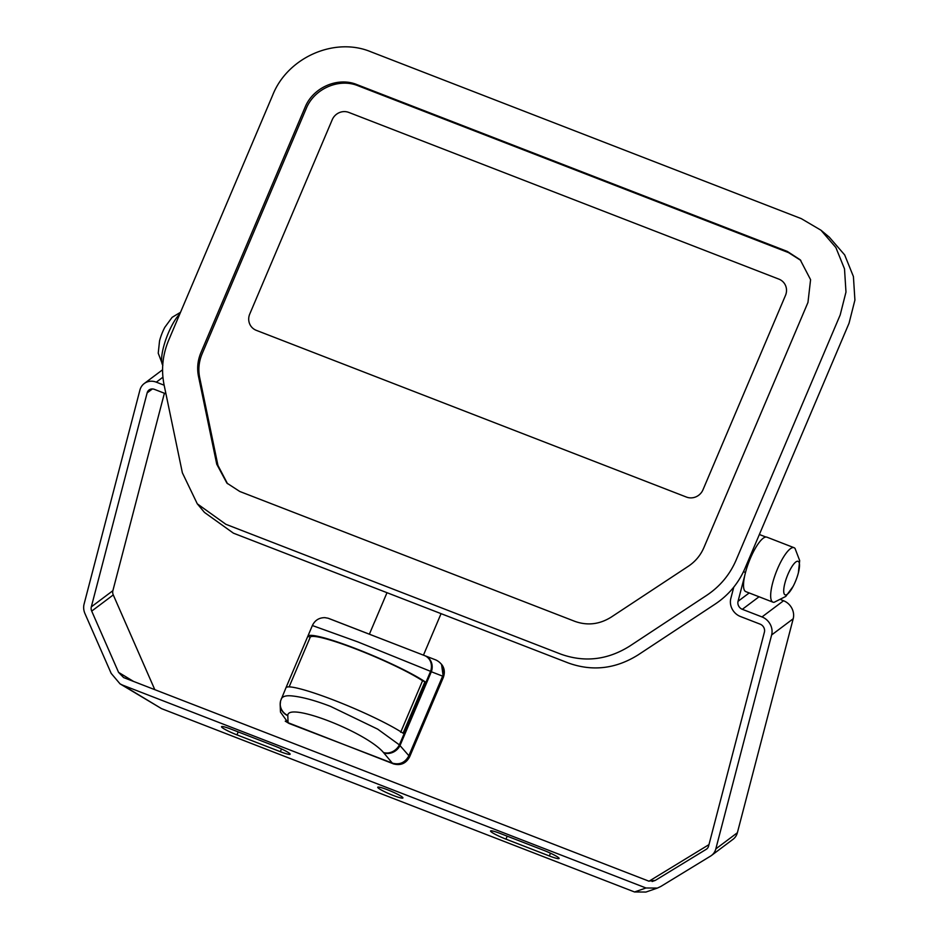 <?xml version="1.0" encoding="UTF-8"?>
<svg xmlns="http://www.w3.org/2000/svg" width="939" height="939" viewBox="0 0 939 939"><rect width="100%" height="100%" fill="white"/><g stroke="black" fill="none" stroke-linecap="round" stroke-linejoin="round"><path stroke-width="1.41" d="M288.12 722.725L392.807 763.607C400.155 765.649 405.671 763.219 409.381 756.306L399.38 744.873L377.713 729.157L330.516 706.386C315.598 700.647 303.086 697.196 292.991 696.034C286.442 695.2 282.51 696.21 281.207 699.062M436.072 660.047L425.015 655.751L436.072 660.047C442.715 663.462 444.91 668.826 442.633 676.139L408.817 755.789M441.295 664.026C444.464 667.77 445.145 672.242 443.337 677.43L441.553 664.343M285.327 721.222L289.083 723.476L285.256 721.164M443.337 677.43L409.639 756.811L443.091 676.89L442.574 676.28M393.148 763.806L393.124 763.794C400.495 765.895 406 763.571 409.639 756.811M289.083 723.476L392.256 763.09M310.222 637.217L307.816 636.29A67.655 7.653 23 0 1 307.816 636.266A67.655 7.653 23 0 1 356.268 648.826A67.655 7.653 23 0 1 424.956 681.691L422.55 680.752A65.084 7.359 23 0 0 356.726 649.319A65.084 7.359 23 0 0 310.222 637.217L289.13 686.879M425.015 655.751L425.015 655.751A12.876 11.679 111.2 0 1 431.33 671.749L442.633 676.139L408.758 755.942C405.061 762.703 399.58 765.085 392.314 763.114L383.476 752.515C366.046 732.021 287.792 701.679 287.803 715.436A12.876 12.536 -166.1 0 1 280.573 700.952L285.949 687.806A67.655 7.653 23 0 1 285.949 687.806A67.655 7.653 23 0 1 334.39 700.353A67.655 7.653 23 0 1 403.077 733.218L424.956 681.691M285.937 687.817L312.394 625.48C314.929 620.268 319.096 617.651 324.894 617.651L328.098 618.226L424.616 655.61L328.943 618.519M280.256 702.935A12.876 12.465 -2.2 0 0 280.186 704.766L280.468 712.079L288.062 722.701L287.803 715.436M383.793 752.867A12.876 11.338 -39.8 0 0 400.037 745.472L431.33 671.749L430.59 671.35L399.38 744.873A12.876 10.928 -43.4 0 1 383.476 752.515M312.417 625.55L357.876 641.924L430.59 671.35A12.876 11.268 111.2 0 0 424.616 655.61A12.876 11.268 111.2 0 1 424.616 655.61M400.671 732.291L422.55 680.752M785.485 295.409L702.994 489.759A12.876 12.324 135 0 1 686.421 497.06L256.3 330.34A12.876 12.324 135 0 1 249.739 314.072L332.23 119.723A12.876 12.324 135 0 1 348.803 112.422L778.924 279.141A12.876 12.324 135 0 1 785.485 295.409A12.876 12.324 -45 0 0 778.924 279.141L348.803 112.422A12.876 12.324 -45 0 0 332.23 119.723L249.739 314.072A12.876 12.324 -45 0 0 256.3 330.34L686.421 497.06A12.876 12.324 -45 0 0 702.994 489.759L785.485 295.409M793.079 586.476L785.779 596.429L774.194 602.263A29.203 7.817 -68.8 0 1 772.938 602.157A29.203 7.817 -68.8 0 1 772.14 601.617A29.203 7.817 -68.8 0 1 776.846 570.466A29.203 7.817 -68.8 0 1 794.042 547.695A29.203 7.817 -68.8 0 1 795.051 548.458L799.676 560.583L798.361 572.86A18.005 4.824 -68.8 0 1 793.079 586.476A18.005 4.824 -68.8 0 1 784.617 594.528A18.005 4.824 -68.8 0 1 791.87 566.698A18.005 4.824 -68.8 0 1 798.361 572.86M772.938 602.157L745.789 591.629A29.203 7.817 -68.8 0 1 749.052 561.581A29.203 7.817 -68.8 0 1 766.905 537.167L794.042 547.695M179.83 313.931A29.203 7.817 111.2 0 0 168.445 332.782A29.203 7.817 111.2 0 0 162.729 365.13M180.534 312.276L172.13 317.335L164.83 327.288A18.005 4.824 111.2 0 0 159.548 340.916L158.233 353.193L162.858 365.306M840.194 314.941L736.117 560.102C729.814 574.691 720.025 586.417 706.75 595.303L629.623 646.161C607.521 659.964 584.598 662.617 560.876 654.154L225.853 524.291L197.284 503.82L182.366 472.798L164.102 384.967C161.062 369.766 162.588 354.825 168.691 340.164L272.756 94.992C287.639 57.361 334.683 36.656 370.882 51.798L801.284 218.634L820.968 230.219L835.874 247.532L844.501 268.836L845.98 292.064L840.194 314.941M787.363 251.441L800.239 259.821L810.58 279.681L807.963 302.44L703.898 547.601C700.553 555.336 695.365 561.545 688.346 566.252L611.219 617.111C599.505 624.423 587.368 625.832 574.809 621.336L239.785 491.484L226.898 483.104L216.745 464.206L198.493 376.386C196.873 368.323 197.683 360.412 200.923 352.653L304.987 107.492C312.863 87.55 337.782 76.587 356.949 84.616L787.363 251.441M829.243 237.121L844.677 254.927L853.41 276.524L854.913 300.069L849.044 323.227L744.979 568.388C738.57 583.178 728.652 595.068 715.213 604.059L638.086 654.917C615.679 668.908 592.462 671.608 568.424 663.016L233.412 533.164L204.456 512.412L197.284 503.82M227.508 483.702L217.942 465.404L199.678 377.572C198.07 369.52 198.88 361.609 202.108 353.839L306.173 108.678C314.06 88.747 338.967 77.784 358.146 85.801L788.549 252.626L800.838 260.432M164.149 385.213L156.308 382.161A14.484 12.829 -126.9 0 0 144.23 383.546A14.484 12.829 -126.9 0 0 139.911 390.084L84.087 604.07A14.484 12.829 -126.9 0 0 84.956 613.578L111.178 673.38L120.028 683.85L122.563 685.106L645.997 887.989L657.406 888.071L660.856 886.439L710.588 856.075A14.484 12.829 -126.9 0 0 711.492 855.464A14.484 12.829 -126.9 0 0 715.811 848.926L771.635 634.952A14.484 12.829 -126.9 0 0 761.999 616.935L742.326 609.317A6.444 5.704 53.1 0 1 738.042 601.312L744.709 575.748M122.563 685.106L161.543 708.64L120.028 683.85M657.406 888.071L645.938 892.05L634.529 891.968L645.997 887.989M715.811 848.926L737.373 832.74A14.484 12.829 53.1 0 1 733.054 839.278L711.492 855.464M761.999 616.935L783.56 600.749A14.484 12.829 53.1 0 1 793.197 618.766L771.635 634.952M733.782 587.121L730.812 598.507A14.484 12.829 -126.9 0 0 740.448 616.512L760.121 624.142A6.444 5.704 53.1 0 1 764.405 632.147L708.581 846.121A6.444 5.704 53.1 0 1 706.656 849.032A6.444 5.704 53.1 0 1 706.257 849.302L655.293 880.406L648.696 881.099L123.631 677.582L118.572 672.371L91.705 611.101A6.444 5.704 53.1 0 1 91.318 606.864L147.141 392.889A6.444 5.704 53.1 0 1 149.055 389.978A6.444 5.704 53.1 0 1 154.43 389.368L165.945 393.84M91.318 606.864L112.88 590.678A6.444 5.704 -126.9 0 0 113.267 594.915L91.705 611.101M274.716 746.059L231.323 729.239A13.686 1.549 -157 0 0 221.545 726.704A13.686 1.549 -157 0 0 236.945 734.873L280.338 751.681A13.686 1.549 -157 0 0 290.128 754.217A13.686 1.549 -157 0 0 274.716 746.059M393.148 795.415A13.686 1.549 -157 0 0 402.925 797.939A13.686 1.549 -157 0 0 387.525 789.781A13.686 1.549 -157 0 0 377.736 787.246A13.686 1.549 -157 0 0 393.148 795.415M505.957 839.137L549.338 855.957A13.686 1.549 -157 0 0 559.128 858.481A13.686 1.549 -157 0 0 543.716 850.323L500.323 833.503A13.686 1.549 -157 0 0 490.545 830.98A13.686 1.549 -157 0 0 505.957 839.137L507.213 836.18M765.907 537.026L759.592 534.584A28.98 7.758 111.2 0 0 759.358 534.502M112.88 590.678L164.395 393.23M154.806 689.672L113.267 594.915M708.968 844.631L649.025 881.216M783.56 600.749L781.166 599.821M737.373 832.74L793.197 618.766M161.543 708.64L634.529 891.968M280.573 700.952L280.186 704.766A12.876 12.465 -2.2 0 0 287.78 715.659M162.917 377.208L156.308 382.161M118.572 672.371L133.596 681.444M706.257 849.302L707.032 848.727M652.124 881.51L655.293 880.406M152.388 388.946L147.141 392.889M759.041 596.77L742.326 609.317M738.042 601.312L749.181 592.955M280.338 751.681L281.5 748.946M236.945 734.873L238.201 731.904M549.338 855.957L550.5 853.211M743.488 571.687L745.507 572.473M423.454 655.152L441.06 613.648M369.379 634.189L386.997 592.697M829.56 237.391L820.968 230.219M162.576 369.778L144.23 383.546"/></g></svg>
